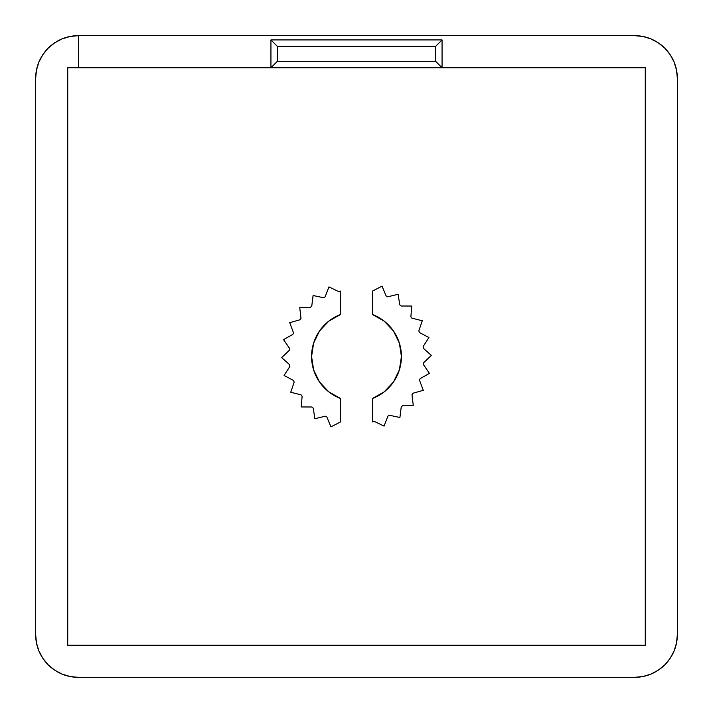 <?xml version="1.0" encoding="UTF-8"?>
<svg xmlns="http://www.w3.org/2000/svg" width="713" height="713" viewBox="0 0 713 713"><rect width="100%" height="100%" fill="white"/><g stroke="black" fill="none" stroke-linecap="round" stroke-linejoin="round"><path stroke-width="1.07" d="M401.419 356.5A44.919 44.919 0 0 1 372.543 398.46L372.543 421.944A67.378 67.378 0 0 0 374.432 421.445L384.057 426.107L387.89 416.125A67.378 67.378 0 0 0 389.458 415.269L399.913 417.488L401.241 406.873A67.378 67.378 0 0 0 402.56 405.679L413.255 405.332L411.998 394.708A67.378 67.378 0 0 0 412.987 393.219L423.29 390.323L419.529 380.314A67.378 67.378 0 0 0 420.135 378.639L429.44 373.362L423.397 364.539A67.378 67.378 0 0 0 423.584 362.765L431.356 355.413L423.379 348.292A67.378 67.378 0 0 0 423.139 346.527L428.923 337.534L419.467 332.525A67.378 67.378 0 0 0 418.816 330.868L422.274 320.752L411.9 318.158A67.378 67.378 0 0 0 410.866 316.706L411.811 306.046L401.116 306.011A67.378 67.378 0 0 0 399.761 304.843L398.13 294.273L387.738 296.804A67.378 67.378 0 0 0 386.143 295.993L382.034 286.127L372.543 291.056L372.543 314.54A44.919 44.919 0 0 1 401.419 356.5L399.396 369.833L393.505 381.963L384.271 391.802L372.543 398.46L372.543 421.944A67.378 67.378 0 0 0 374.432 421.445L384.057 426.107L387.89 416.125A67.378 67.378 0 0 0 389.458 415.269L399.913 417.488L401.241 406.873A67.378 67.378 0 0 0 402.56 405.679L413.255 405.332L411.998 394.708A67.378 67.378 0 0 0 412.987 393.219L423.29 390.323L419.529 380.314A67.378 67.378 0 0 0 420.135 378.639L429.44 373.362L423.397 364.539A67.378 67.378 0 0 0 423.584 362.765L431.356 355.413L423.379 348.292A67.378 67.378 0 0 0 423.139 346.527L428.923 337.534L419.467 332.525A67.378 67.378 0 0 0 418.816 330.868L422.274 320.752L411.9 318.158A67.378 67.378 0 0 0 410.866 316.706L411.811 306.046L401.116 306.011A67.378 67.378 0 0 0 399.761 304.843L398.13 294.273L387.738 296.804A67.378 67.378 0 0 0 386.143 295.993L382.034 286.127L372.543 291.056L372.543 314.54L384.271 321.198L393.505 331.037L399.396 343.167L401.419 356.5A44.919 44.919 0 0 1 372.543 398.46L372.543 421.944A67.378 67.378 0 0 0 374.432 421.445L384.057 426.107L387.89 416.125A67.378 67.378 0 0 0 389.458 415.269L399.913 417.488L401.241 406.873A67.378 67.378 0 0 0 402.56 405.679L413.255 405.332L411.998 394.708A67.378 67.378 0 0 0 412.987 393.219L423.29 390.323L419.529 380.314A67.378 67.378 0 0 0 420.135 378.639L429.44 373.362L423.397 364.539A67.378 67.378 0 0 0 423.584 362.765L431.356 355.413L423.379 348.292A67.378 67.378 0 0 0 423.139 346.527L428.923 337.534L419.467 332.525A67.378 67.378 0 0 0 418.816 330.868L422.274 320.752L411.9 318.158A67.378 67.378 0 0 0 410.866 316.706L411.811 306.046L401.116 306.011A67.378 67.378 0 0 0 399.761 304.843L398.13 294.273L387.738 296.804A67.378 67.378 0 0 0 386.143 295.993L382.034 286.127L372.543 291.056L372.543 314.54A44.919 44.919 0 0 1 401.419 356.5M328.729 391.802L319.495 381.963L313.604 369.833L311.581 356.5L313.604 343.167L319.495 331.037L328.729 321.198L340.457 314.54L340.457 291.056A67.378 67.378 0 0 0 338.568 291.555L328.943 286.893L325.11 296.875A67.378 67.378 0 0 0 323.542 297.731L313.087 295.512L311.759 306.127A67.378 67.378 0 0 0 310.44 307.321L299.745 307.668L301.002 318.292A67.378 67.378 0 0 0 300.013 319.781L289.71 322.677L293.471 332.686A67.378 67.378 0 0 0 292.865 334.361L283.56 339.638L289.603 348.461A67.378 67.378 0 0 0 289.416 350.235L281.644 357.587L289.621 364.708A67.378 67.378 0 0 0 289.861 366.473L284.077 375.466L293.533 380.475A67.378 67.378 0 0 0 294.184 382.132L290.726 392.248L301.1 394.842A67.378 67.378 0 0 0 302.134 396.294L301.189 406.954L311.884 406.989A67.378 67.378 0 0 0 313.239 408.157L314.87 418.727L325.262 416.196A67.378 67.378 0 0 0 326.857 417.007L330.966 426.873L340.457 421.944L340.457 398.46A44.919 44.919 0 0 1 340.457 314.54L340.457 291.056A67.378 67.378 0 0 0 338.568 291.555L328.943 286.893L325.11 296.875A67.378 67.378 0 0 0 323.542 297.731L313.087 295.512L311.759 306.127A67.378 67.378 0 0 0 310.44 307.321L299.745 307.668L301.002 318.292A67.378 67.378 0 0 0 300.013 319.781L289.71 322.677L293.471 332.686A67.378 67.378 0 0 0 292.865 334.361L283.56 339.638L289.603 348.461A67.378 67.378 0 0 0 289.416 350.235L281.644 357.587L289.621 364.708A67.378 67.378 0 0 0 289.861 366.473L284.077 375.466L293.533 380.475A67.378 67.378 0 0 0 294.184 382.132L290.726 392.248L301.1 394.842A67.378 67.378 0 0 0 302.134 396.294L301.189 406.954L311.884 406.989A67.378 67.378 0 0 0 313.239 408.157L314.87 418.727L325.262 416.196A67.378 67.378 0 0 0 326.857 417.007L330.966 426.873L340.457 421.944L340.457 398.46L328.729 391.802L319.495 381.963M35.65 78.43L35.65 634.57L36.47 642.912L38.903 650.942L42.86 658.34L48.181 664.819L54.66 670.14L62.058 674.097L70.088 676.53L78.43 677.35L634.57 677.35L642.912 676.53L650.942 674.097L658.34 670.14L664.819 664.819L670.14 658.34L674.097 650.942L676.53 642.912L677.35 634.57L677.35 78.43L676.53 70.088L674.097 62.058L670.14 54.66L664.819 48.181L658.34 42.86L650.942 38.903L642.912 36.47L634.57 35.65L78.43 35.65L70.088 36.47L62.058 38.903L54.66 42.86L48.181 48.181L42.86 54.66L38.903 62.058L36.47 70.088L35.65 78.43L35.65 634.57A42.78 42.78 0 0 0 78.43 677.35L634.57 677.35A42.78 42.78 0 0 0 677.35 634.57L677.35 78.43A42.78 42.78 0 0 0 634.57 35.65L78.43 35.65A42.78 42.78 0 0 0 35.65 78.43L35.65 634.57A42.78 42.78 0 0 0 78.43 677.35L634.57 677.35A42.78 42.78 0 0 0 677.35 634.57L677.35 78.43A42.78 42.78 0 0 0 634.57 35.65L78.43 35.65A42.78 42.78 0 0 0 35.65 78.43M442.06 39.928L442.06 67.735L645.265 67.735L645.265 645.265L67.735 645.265L67.735 67.735L270.94 67.735L270.94 39.928L442.06 39.928L442.06 67.735L645.265 67.735L645.265 645.265L67.735 645.265L67.735 67.735L645.265 67.735L645.265 645.265L67.735 645.265L67.735 67.735L270.94 67.735L270.94 39.928L442.06 39.928L442.06 67.735L435.643 61.318L435.643 46.345L277.357 46.345L277.357 61.318L435.643 61.318L435.643 46.345L442.06 39.928L435.643 46.345L277.357 46.345L277.357 61.318L435.643 61.318L442.06 67.735L270.94 67.735L277.357 61.318L435.643 61.318L435.643 46.345L277.357 46.345L277.357 61.318L270.94 67.735L270.94 39.928L277.357 46.345L270.94 39.928L442.06 39.928L435.643 46.345M78.43 67.735L78.43 35.65M384.271 321.198L393.505 331.037M277.357 61.318L270.94 67.735L442.06 67.735L435.643 61.318M340.457 398.46A44.919 44.919 0 0 1 340.457 314.54L340.457 291.056A67.378 67.378 0 0 0 338.568 291.555L328.943 286.893L325.11 296.875A67.378 67.378 0 0 0 323.542 297.731L313.087 295.512L311.759 306.127A67.378 67.378 0 0 0 310.44 307.321L299.745 307.668L301.002 318.292A67.378 67.378 0 0 0 300.013 319.781L289.71 322.677L293.471 332.686A67.378 67.378 0 0 0 292.865 334.361L283.56 339.638L289.603 348.461A67.378 67.378 0 0 0 289.416 350.235L281.644 357.587L289.621 364.708A67.378 67.378 0 0 0 289.861 366.473L284.077 375.466L293.533 380.475A67.378 67.378 0 0 0 294.184 382.132L290.726 392.248L301.1 394.842A67.378 67.378 0 0 0 302.134 396.294L301.189 406.954L311.884 406.989A67.378 67.378 0 0 0 313.239 408.157L314.87 418.727L325.262 416.196A67.378 67.378 0 0 0 326.857 417.007L330.966 426.873L340.457 421.944L340.457 398.46M270.94 39.928L277.357 46.345"/></g></svg>
